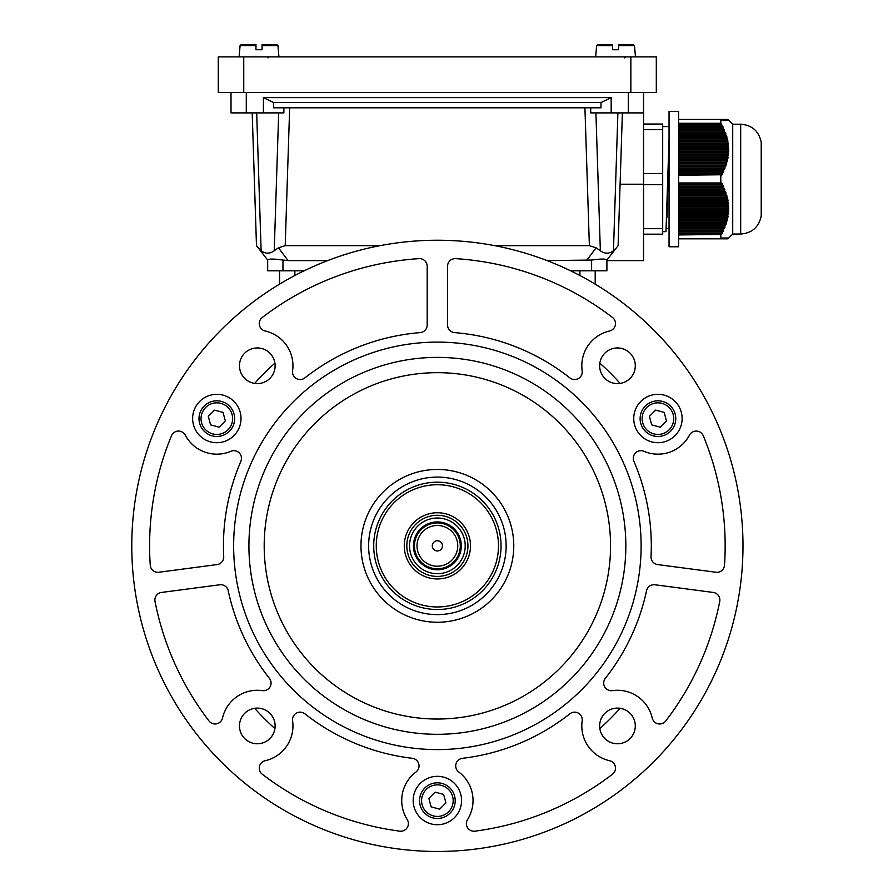 <?xml version="1.0" encoding="UTF-8"?>
<svg xmlns="http://www.w3.org/2000/svg" width="893" height="893" viewBox="0 0 893 893"><rect width="100%" height="100%" fill="white"/><g stroke="black" fill="none" stroke-linecap="round" stroke-linejoin="round"><path stroke-width="1.34" d="M595.196 284.141L595.196 270.802M279.565 284.141L279.565 270.802M417.009 545.846A20.372 20.372 0 0 0 447.56 563.494A20.372 20.372 0 0 0 447.56 528.209A20.372 20.372 0 0 0 417.009 545.846M432.29 545.846A5.09 5.09 0 0 1 439.925 541.437A5.09 5.09 0 0 1 439.925 550.267A5.09 5.09 0 0 1 432.29 545.846M437.347 573.686A27.828 27.828 0 0 0 461.491 531.96A27.828 27.828 0 0 0 413.292 531.915A27.828 27.828 0 0 0 437.347 573.686M437.347 576.409A30.563 30.563 0 0 0 463.858 530.598A30.563 30.563 0 0 0 410.925 530.542A30.563 30.563 0 0 0 437.347 576.409M460.096 542.832L459.482 539.796M459.716 550.992L460.219 547.733M460.297 545.846A22.917 22.917 0 0 1 437.38 568.774A22.917 22.917 0 0 1 414.452 545.846A22.917 22.917 0 0 1 437.38 522.93A22.917 22.917 0 0 1 460.297 545.846M273.604 102.561L273.604 107.807L600.978 107.807L600.978 102.561L611.169 97.627L263.424 97.627L273.604 102.561L600.978 102.561M380.072 245.664L285.213 245.664L278.471 247.808L274.229 250.754L278.471 247.808L288.059 260.611L282.958 260.053C273.693 258.758 268.592 258.758 267.677 260.053L267.677 270.802L267.677 260.053L256.481 245.664L261.124 250.754C265.489 253.947 269.865 253.947 274.229 250.754L278.683 112.898M622.388 112.898L618.101 245.664L606.905 260.053L606.905 270.802L606.905 260.053C606.001 258.758 600.9 258.758 591.624 260.053L547.096 260.611M327.664 260.611L288.059 260.611M586.522 260.611L596.122 247.808L600.353 250.754L596.122 247.808L589.369 245.664L494.689 245.664M256.481 245.664L252.194 112.898M643.574 92.526L643.574 260.611L606.905 260.611L643.574 260.611M606.905 270.802L570.594 270.802M304.167 270.802L267.677 270.802M283.874 107.807L283.874 112.898L231.008 112.898L231.008 92.526M263.424 112.898L263.424 97.627M590.72 107.807L590.72 112.898L611.169 112.898L611.169 97.627M611.169 112.898L628.304 112.898L628.304 92.526M595.91 112.898L600.353 250.754C604.717 253.947 609.093 253.947 613.458 250.754L616.505 247.808L613.458 250.754L617.9 112.898M643.574 112.898L628.304 112.898M256.682 112.898L261.124 250.754L258.088 247.808M501.051 545.846A63.671 63.671 0 0 1 405.545 600.989A63.671 63.671 0 0 1 405.545 490.715A63.671 63.671 0 0 1 501.051 545.846M467.943 545.846A30.563 30.563 0 0 0 422.099 519.38A30.563 30.563 0 0 0 422.099 572.313A30.563 30.563 0 0 0 467.943 545.846M470.488 545.846A33.108 33.108 0 0 1 420.826 574.523A33.108 33.108 0 0 1 420.826 517.181A33.108 33.108 0 0 1 470.488 545.846M498.495 545.846A61.126 61.126 0 0 0 406.817 492.914A61.126 61.126 0 0 0 406.817 598.779A61.126 61.126 0 0 0 498.495 545.846M612.509 44.65L612.509 49.74L612.509 44.65L597.651 44.65L596.636 45.576L597.651 44.65M618.626 45.576L618.626 49.74L618.626 44.65L618.626 49.74L618.626 44.65L633.472 44.65L634.488 45.576L618.626 45.576L618.626 44.65M612.509 45.576L612.509 49.74L612.509 45.576L596.636 45.576L595.653 56.873M612.509 49.74L618.626 49.74M255.967 44.65L241.11 44.65L255.967 44.65L255.967 49.74L255.967 44.65M262.073 44.65L276.93 44.65L277.946 45.576L262.073 45.576L262.073 49.74L262.073 45.576M255.967 49.74L255.967 45.576L255.967 49.74L262.073 49.74M669.047 139.319L665.966 231.644L662.684 231.644M643.574 129.563L662.684 129.563L662.684 173.599L643.574 173.599M643.574 184.628L662.684 184.628L662.684 173.599M662.684 184.628L662.684 228.675L643.574 228.675M643.574 234.189L662.684 234.189L662.684 228.675M662.684 129.563L662.684 124.049L643.574 124.049M669.047 143.929L667.038 214.309M678.602 246.769L678.602 111.469L669.047 111.469L669.047 246.769L678.602 246.769M761.216 142.311L761.216 215.927L761.216 142.311C758.905 131.137 752.062 125.098 740.688 124.205L732.718 124.205L732.718 234.033L728.733 238.018M678.602 205.513L727.806 205.513L727.683 204.14L678.602 204.14M724.379 120.22L723.631 119.428L727.94 119.428L728.733 120.22L727.94 119.428M678.602 132.041L724.714 132.041L724.19 130.668L678.602 130.668M678.602 137.555L726.422 137.555L726.054 136.183L678.602 136.183M678.602 216.541L727.304 216.541L727.516 215.168L678.602 215.168M678.602 170.641L723.04 170.641L723.631 169.257L678.602 169.257M678.602 129.284L723.631 129.284L723.04 127.911L678.602 127.911M678.602 238.811L727.94 238.811L728.733 238.007L727.94 238.811M678.602 126.527L722.415 126.527L721.756 125.154L678.602 125.154M678.602 134.798L725.641 134.798L725.194 133.425L678.602 133.425M678.602 211.027L727.895 211.027L727.94 209.654L678.602 209.654M678.602 224.813L725.194 224.813L725.641 223.44L678.602 223.44M678.602 143.07L727.516 143.07L727.304 141.697L678.602 141.697M678.602 233.084L721.756 233.084L722.415 231.711L678.602 231.711M678.602 208.27L727.94 208.27L727.895 206.897L678.602 206.897M678.602 154.098L727.683 154.098L727.806 152.725L678.602 152.725M678.602 222.056L726.054 222.056L726.422 220.683L678.602 220.683M678.602 234.468L721.075 234.468L678.602 234.948M678.602 199.999L727.047 199.999L726.757 198.626L678.602 198.626M721.79 120.22L721.075 119.428L678.602 119.428M678.602 167.884L724.19 167.884L724.714 166.5L678.602 166.5M678.602 191.727L724.714 191.727L724.19 190.354L678.602 190.354M678.602 197.241L726.422 197.241L726.054 195.868L678.602 195.868M678.602 159.613L726.757 159.613L727.047 158.228L678.602 158.228M678.602 230.327L723.04 230.327L723.631 228.954L678.602 228.954M721.075 119.428L723.631 119.428M678.602 188.97L723.631 188.97L723.04 187.597L678.602 187.597M678.602 145.827L727.806 145.827L727.683 144.454L678.602 144.454M678.602 194.484L725.641 194.484L725.194 193.111L678.602 193.111M678.602 202.756L727.516 202.756L727.304 201.383L678.602 201.383M678.602 156.855L727.304 156.855L727.516 155.471L678.602 155.471M678.602 213.784L727.683 213.784L727.806 212.411L678.602 212.411M678.602 174.771L721.075 174.771L678.602 175.262M678.602 227.57L724.19 227.57L724.714 226.197L678.602 226.197M678.602 151.341L727.895 151.341L727.94 149.968L678.602 149.968M678.602 165.127L725.194 165.127L725.641 163.743L678.602 163.743M678.602 219.298L726.757 219.298L727.047 217.925L678.602 217.925M678.602 173.398L721.756 173.398L722.415 172.014L678.602 172.014M678.602 148.584L727.94 148.584L727.895 147.211L678.602 147.211M678.602 186.224L722.415 186.224L721.756 184.84L678.602 184.84M678.602 162.37L726.054 162.37L726.422 160.986L678.602 160.986M678.602 140.313L727.047 140.313L726.757 138.94L678.602 138.94M678.602 182.976L720.818 182.976L720.818 175.262M720.818 182.976L721.79 183.065L722.482 184.438L721.756 184.84M678.602 187.195L723.776 187.195L723.14 185.822L722.415 186.224M723.776 187.195L723.04 187.597M678.602 189.952L724.937 189.952L724.379 188.579L723.631 188.97M724.937 189.952L724.19 190.354M678.602 192.709L725.953 192.709L725.462 191.336L724.714 191.727M725.953 192.709L725.194 193.111M678.602 195.467L726.824 195.467L726.411 194.094L725.641 194.484M726.824 195.467L726.054 195.868M678.602 198.224L727.538 198.224L727.203 196.851L726.422 197.241M727.538 198.224L726.757 198.626M678.602 200.981L728.085 200.981L727.828 199.608L727.047 199.999M728.085 200.981L727.304 201.383M678.602 203.738L728.476 203.738L728.297 202.365L727.516 202.756M728.476 203.738L727.683 204.14M678.602 206.495L728.688 206.495L728.599 205.122L727.806 205.513M728.688 206.495L727.895 206.897M678.602 209.252L728.733 209.252L728.733 207.879L727.94 208.27M728.733 209.252L727.94 209.654M678.602 212.009L728.599 212.009L728.688 210.636L727.895 211.027M728.599 212.009L727.806 212.411M678.602 214.767L728.297 214.767L728.476 213.394L727.683 213.784M728.297 214.767L727.516 215.168M678.602 217.524L727.828 217.524L728.085 216.151L727.304 216.541M727.828 217.524L727.047 217.925M678.602 220.281L727.203 220.281L727.538 218.908L726.757 219.298M727.203 220.281L726.422 220.683M678.602 223.038L726.411 223.038L726.824 221.665L726.054 222.056M726.411 223.038L725.641 223.44M678.602 225.795L725.462 225.795L725.953 224.422L725.194 224.813M725.462 225.795L724.714 226.197M678.602 228.552L724.379 228.552L724.937 227.179L724.19 227.57M724.379 228.552L723.631 228.954M678.602 231.309L723.14 231.309L723.776 229.936L723.04 230.327M723.14 231.309L722.415 231.711M678.602 234.066L721.79 234.066L722.482 232.693L721.756 233.084M721.79 234.066L721.075 234.468M720.818 238.811L720.818 234.948M721.79 238.007L721.075 238.811M722.482 238.007L721.756 238.811M723.14 238.007L722.415 238.811M723.776 238.007L723.04 238.811M724.379 238.007L723.631 238.811M724.937 238.007L724.19 238.811M725.462 238.007L724.714 238.811M725.953 238.007L725.194 238.811M726.411 238.007L725.641 238.811M726.824 238.007L726.054 238.811M727.203 238.007L726.422 238.811M727.538 238.007L726.757 238.811M727.828 238.007L727.047 238.811M728.085 238.007L727.304 238.811M728.297 238.007L727.516 238.811M728.476 238.007L727.683 238.811M728.599 238.007L727.806 238.811M728.688 238.007L727.895 238.811M727.806 119.428L728.599 120.22L727.895 119.428M727.516 119.428L728.297 120.22L727.683 119.428M727.047 119.428L727.828 120.22L727.304 119.428M726.422 119.428L727.203 120.22L726.757 119.428M725.641 119.428L726.411 120.22L726.054 119.428M724.714 119.428L725.462 120.22L725.194 119.428M724.937 120.22L724.19 119.428M722.415 119.428L723.14 120.22L723.776 120.22L723.04 119.428M722.482 120.22L721.756 119.428M678.602 123.29L720.818 123.29L720.818 119.428M720.818 123.29L721.756 125.154M723.04 127.911L722.415 126.527M724.19 130.668L723.631 129.284M725.194 133.425L725.953 133.816L724.714 132.041M726.054 136.183L726.824 136.573L725.641 134.798M726.757 138.94L727.538 139.33L726.422 137.555M727.304 141.697L728.085 142.087L727.047 140.313M727.683 144.454L728.476 144.845L727.516 143.07M727.895 147.211L728.688 147.602L727.806 145.827M727.94 149.968L728.733 150.359L728.733 148.986L727.94 148.584M727.806 152.725L728.599 153.116L728.688 151.743L727.895 151.341M727.516 155.471L728.297 155.873L728.476 154.5L727.683 154.098M727.047 158.228L727.828 158.63L728.085 157.257L727.304 156.855M726.422 160.986L727.203 161.387L727.538 160.014L726.757 159.613M725.641 163.743L726.411 164.145L726.824 162.772L726.054 162.37M724.714 166.5L725.462 166.902L725.953 165.529L725.194 165.127M723.631 169.257L724.379 169.659L724.937 168.286L724.19 167.884M722.415 172.014L723.14 172.416L723.776 171.043L723.04 170.641M721.075 174.771L721.79 175.173L722.482 173.8L721.756 173.398M678.602 183.467L721.075 183.467M678.602 123.77L721.075 123.77M678.602 137.957L727.203 137.957M678.602 160.014L727.538 160.014M678.602 184.438L722.482 184.438M678.602 146.229L728.599 146.229M678.602 171.043L723.776 171.043M678.602 162.772L726.824 162.772M678.602 148.986L728.733 148.986M678.602 173.8L722.482 173.8M678.602 154.5L728.476 154.5M678.602 143.472L728.297 143.472M723.14 120.22L723.776 120.22M678.602 157.257L728.085 157.257M678.602 165.529L725.953 165.529M678.602 151.743L728.688 151.743M678.602 140.714L727.828 140.714M678.602 132.443L725.462 132.443M678.602 124.172L721.79 124.172M678.602 126.929L723.14 126.929M678.602 168.286L724.937 168.286M678.602 135.2L726.411 135.2M678.602 129.686L724.379 129.686M243.744 56.873L218.272 56.873L218.272 92.526L243.744 92.526L243.744 56.873L656.31 56.873L656.31 92.526L243.744 92.526M269.418 678.345A7.635 7.635 0 0 1 262.341 690.635A35.653 35.653 0 0 0 222.524 718.028A7.635 7.635 0 0 1 209.018 720.975A287.78 287.78 0 0 1 155.025 601.491A7.635 7.635 0 0 1 161.521 592.439L219.745 584.781A7.635 7.635 0 0 1 228.217 590.753A213.929 213.929 0 0 0 269.418 678.345M223.719 556.618A7.635 7.635 0 0 1 217.088 564.577L158.865 572.246A7.635 7.635 0 0 1 150.247 565.18A287.78 287.78 0 0 1 171.467 435.795A7.635 7.635 0 0 1 185.286 435.148A35.653 35.653 0 0 0 230.829 451.3A7.635 7.635 0 0 1 240.853 461.346A213.929 213.929 0 0 0 223.719 556.618M265.21 760.702A35.653 35.653 0 0 0 292.591 720.885A7.635 7.635 0 0 1 304.893 713.808A213.929 213.929 0 0 0 412.298 758.302A7.635 7.635 0 0 1 415.982 771.999A35.653 35.653 0 0 0 407.208 819.517A7.635 7.635 0 0 1 399.74 831.16A287.78 287.78 0 0 1 262.252 774.209A7.635 7.635 0 0 1 265.21 760.702M292.591 370.807A35.653 35.653 0 0 0 265.21 331.002A7.635 7.635 0 0 1 262.252 317.484A287.78 287.78 0 0 1 419.063 258.646A7.635 7.635 0 0 1 427.189 266.27L427.189 324.996A7.635 7.635 0 0 1 420.168 332.62A213.929 213.929 0 0 0 304.893 377.884A7.635 7.635 0 0 1 292.591 370.807M719.87 600.018A7.635 7.635 0 0 0 713.228 592.439L655.004 584.781A7.635 7.635 0 0 0 646.543 590.753A213.929 213.929 0 0 1 605.342 678.345A7.635 7.635 0 0 0 612.419 690.635A35.653 35.653 0 0 1 652.225 718.028A7.635 7.635 0 0 0 665.743 720.975A287.78 287.78 0 0 0 719.736 601.491A7.635 7.635 0 0 0 719.87 600.018M725.161 545.846A287.78 287.78 0 0 0 703.282 435.795A7.635 7.635 0 0 0 689.463 435.148A35.653 35.653 0 0 1 643.931 451.3A7.635 7.635 0 0 0 633.907 461.346A213.929 213.929 0 0 1 651.03 556.618A7.635 7.635 0 0 0 657.672 564.577L715.896 572.246A7.635 7.635 0 0 0 724.513 565.18A287.78 287.78 0 0 0 725.161 545.846M473.033 800.53A35.653 35.653 0 0 1 467.552 819.517A7.635 7.635 0 0 0 475.02 831.16A287.78 287.78 0 0 0 612.509 774.209A7.635 7.635 0 0 0 609.551 760.702A35.653 35.653 0 0 1 582.169 720.885A7.635 7.635 0 0 0 569.868 713.808A213.929 213.929 0 0 1 462.462 758.302A7.635 7.635 0 0 0 458.768 771.999A35.653 35.653 0 0 1 473.033 800.53M615.5 323.556A7.635 7.635 0 0 0 612.509 317.484A287.78 287.78 0 0 0 455.687 258.646A7.635 7.635 0 0 0 447.56 266.27L447.56 324.996A7.635 7.635 0 0 0 454.593 332.62A213.929 213.929 0 0 1 569.868 377.884A7.635 7.635 0 0 0 582.169 370.807A35.653 35.653 0 0 1 609.551 331.002A7.635 7.635 0 0 0 615.5 323.556M192.631 418.516A24.189 24.189 0 0 0 216.82 442.705A24.189 24.189 0 0 0 241.021 418.516A24.189 24.189 0 0 0 216.82 394.315A24.189 24.189 0 0 0 192.631 418.516M633.74 418.516A24.189 24.189 0 0 0 657.929 442.705A24.189 24.189 0 0 0 682.129 418.516A24.189 24.189 0 0 0 657.929 394.315A24.189 24.189 0 0 0 633.74 418.516M413.18 800.53A24.189 24.189 0 0 0 437.38 824.719A24.189 24.189 0 0 0 461.569 800.53A24.189 24.189 0 0 0 437.38 776.33A24.189 24.189 0 0 0 413.18 800.53M599.638 725.931A17.827 17.827 0 0 0 617.465 743.757A17.827 17.827 0 0 0 635.291 725.931A17.827 17.827 0 0 0 617.465 708.104A17.827 17.827 0 0 0 599.638 725.931M239.469 725.931A17.827 17.827 0 0 0 257.296 743.757A17.827 17.827 0 0 0 275.122 725.931A17.827 17.827 0 0 0 257.296 708.104A17.827 17.827 0 0 0 239.469 725.931M239.469 365.773A17.827 17.827 0 0 0 257.296 383.599A17.827 17.827 0 0 0 275.122 365.773A17.827 17.827 0 0 0 257.296 347.946A17.827 17.827 0 0 0 239.469 365.773M599.638 365.773A17.827 17.827 0 0 0 617.465 383.599A17.827 17.827 0 0 0 635.291 365.773A17.827 17.827 0 0 0 617.465 347.946A17.827 17.827 0 0 0 599.638 365.773M513.776 545.846A76.407 76.407 0 0 0 437.38 469.45A76.407 76.407 0 0 0 360.973 545.846A76.407 76.407 0 0 0 437.38 622.254A76.407 76.407 0 0 0 513.776 545.846M248.924 545.846A188.456 188.456 0 0 0 437.38 734.314A188.456 188.456 0 0 0 625.837 545.846A188.456 188.456 0 0 0 437.38 357.39A188.456 188.456 0 0 0 248.924 545.846M641.118 545.846A203.738 203.738 0 0 0 437.38 342.108A203.738 203.738 0 0 0 233.642 545.846A203.738 203.738 0 0 0 437.38 749.595A203.738 203.738 0 0 0 641.118 545.846M742.987 545.846A305.607 305.607 0 0 0 437.38 240.239A305.607 305.607 0 0 0 131.773 545.846A305.607 305.607 0 0 0 437.38 851.464A305.607 305.607 0 0 0 742.987 545.846M620.088 708.305A244.492 244.492 0 0 1 599.828 728.565M254.661 383.398A244.492 244.492 0 0 1 274.932 363.138M599.828 363.138A244.492 244.492 0 0 1 620.088 383.398M274.932 728.565A244.492 244.492 0 0 1 254.661 708.305M368.619 545.846A68.761 68.761 0 0 1 471.761 486.305A68.761 68.761 0 0 1 471.761 605.398A68.761 68.761 0 0 1 368.619 545.846M373.709 545.846A63.671 63.671 0 0 0 469.216 600.989A63.671 63.671 0 0 0 469.216 490.715A63.671 63.671 0 0 0 373.709 545.846M660.217 427.155L651.7 424.878L649.412 416.35L655.652 410.11L664.18 412.399L666.457 420.916L660.217 427.155M670.543 431.241A17.827 17.827 0 0 1 640.716 423.249A17.827 17.827 0 0 1 662.55 401.415A17.827 17.827 0 0 1 670.543 431.241A17.827 17.827 0 0 1 640.716 423.249A17.827 17.827 0 0 1 662.55 401.415A17.827 17.827 0 0 1 670.543 431.241M428.863 798.364L435.103 792.124L443.62 794.413L445.908 802.93L439.669 809.17L431.14 806.881L428.863 798.364M420.156 805.263A17.827 17.827 0 0 1 441.99 783.429A17.827 17.827 0 0 1 449.983 813.255A17.827 17.827 0 0 1 420.156 805.263A17.827 17.827 0 0 1 441.99 783.429A17.827 17.827 0 0 1 449.983 813.255A17.827 17.827 0 0 1 420.156 805.263M223.06 412.399L225.349 420.916L219.109 427.155L210.592 424.878L208.303 416.35L214.543 410.11L223.06 412.399M221.442 401.415A17.827 17.827 0 0 1 229.434 431.241A17.827 17.827 0 0 1 199.608 423.249A17.827 17.827 0 0 1 221.442 401.415A17.827 17.827 0 0 1 229.434 431.241A17.827 17.827 0 0 1 199.608 423.249A17.827 17.827 0 0 1 221.442 401.415M579.914 275.513L579.914 270.802M294.846 275.513L294.846 270.802M437.358 569.79A23.944 23.944 0 0 0 458.12 533.902A23.944 23.944 0 0 0 416.663 533.858A23.944 23.944 0 0 0 437.358 569.79M589.369 245.664L584.926 107.807M289.667 107.807L285.213 245.664M591.624 270.802L591.624 260.053M282.958 260.053L282.958 270.802M246.289 92.526L246.289 112.898M620.088 184.215L643.574 184.215M255.967 45.576L240.094 45.576L241.11 44.65L240.094 45.576L239.101 56.873M740.688 124.205L740.688 234.033L732.718 234.033M630.849 92.526L630.849 56.873M264.194 545.846A173.175 173.175 0 0 0 523.968 695.826A173.175 173.175 0 0 0 523.968 395.878A173.175 173.175 0 0 0 264.194 545.846M669.103 429.801A15.795 15.795 0 0 0 662.026 403.379A15.795 15.795 0 0 0 642.681 422.724A15.795 15.795 0 0 0 669.103 429.801M422.132 804.738A15.795 15.795 0 0 0 448.543 811.815A15.795 15.795 0 0 0 441.466 785.394A15.795 15.795 0 0 0 422.132 804.738M220.917 403.379A15.795 15.795 0 0 0 201.572 422.724A15.795 15.795 0 0 0 227.994 429.801A15.795 15.795 0 0 0 220.917 403.379M633.472 44.65L634.488 45.576L635.481 56.873M624.598 57.889L625.613 56.873M276.93 44.65L277.946 45.576L278.94 56.873M268.045 57.889L269.072 56.873L268.045 57.889M669.047 126.594L662.684 126.594M666.915 217.725L667.038 214.353M669.047 228.463L666.412 228.463M732.718 124.205L728.733 120.22M761.216 215.927C758.905 227.101 752.062 233.14 740.688 234.033"/></g></svg>
